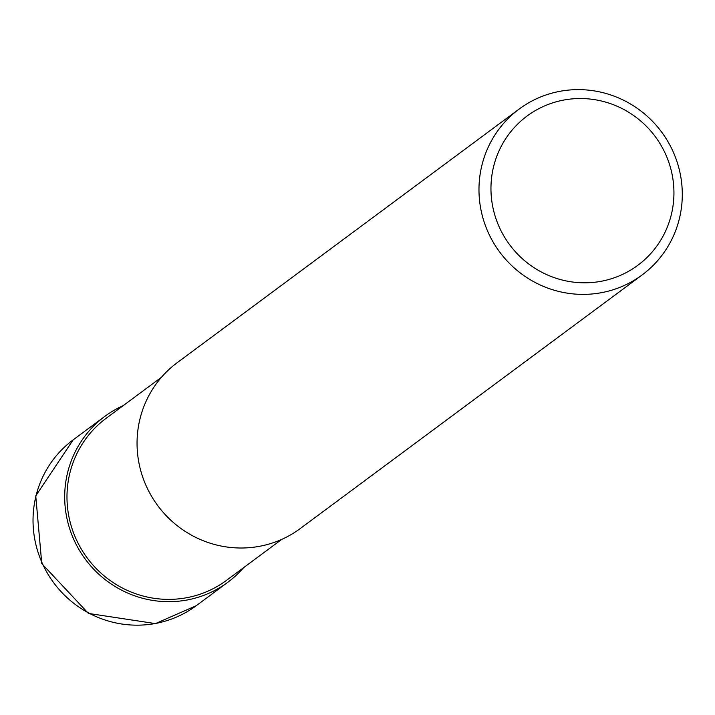 <?xml version="1.0" encoding="UTF-8"?>
<svg xmlns="http://www.w3.org/2000/svg" width="715" height="715" viewBox="0 0 715 715"><rect width="100%" height="100%" fill="white"/><g stroke="black" fill="none" stroke-linecap="round" stroke-linejoin="round"><path stroke-width="1.07" d="M281.764 539.36L226.476 580.374A100.931 98.5 -126.6 0 1 187.071 597.642A100.931 98.5 -126.6 0 1 76.022 538.887A100.931 98.5 -126.6 0 1 106.222 418.239L161.51 377.225M559.434 91.404A103.255 100.77 -126.6 0 1 673.038 151.509A103.255 100.77 -126.6 0 1 642.15 274.935A103.255 100.77 -126.6 0 1 601.833 292.605A103.255 100.77 -126.6 0 1 488.229 232.5A103.255 100.77 -126.6 0 1 519.126 109.073A103.255 100.77 -126.6 0 1 559.434 91.404M642.15 274.935L300.229 528.564A103.255 100.77 -126.6 0 1 259.911 546.233A103.255 100.77 -126.6 0 1 146.307 486.128A103.255 100.77 -126.6 0 1 177.195 362.693L519.126 109.073M563.366 100.127A92.932 90.689 -126.6 0 1 671.93 173.557A92.932 90.689 -126.6 0 1 601.529 281.209A92.932 90.689 -126.6 0 1 492.966 207.77A92.932 90.689 -126.6 0 1 563.366 100.127M243.547 567.71A103.255 100.77 -126.6 0 1 227.871 582.233A103.255 100.77 -126.6 0 1 187.544 599.903A103.255 100.77 -126.6 0 1 73.94 539.798A103.255 100.77 -126.6 0 1 104.837 416.371A103.255 100.77 -126.6 0 1 123.284 405.584M227.871 582.233L196.205 605.721A103.255 100.77 -126.6 0 1 155.888 623.391A103.255 100.77 -126.6 0 1 42.283 563.286A103.255 100.77 -126.6 0 1 73.171 439.859A103.255 100.77 -126.6 0 1 73.18 439.85L104.837 416.371M196.205 605.721L155.432 623.596L88.445 613.425L41.774 563.608L35.75 495.879L73.171 439.859"/></g></svg>
